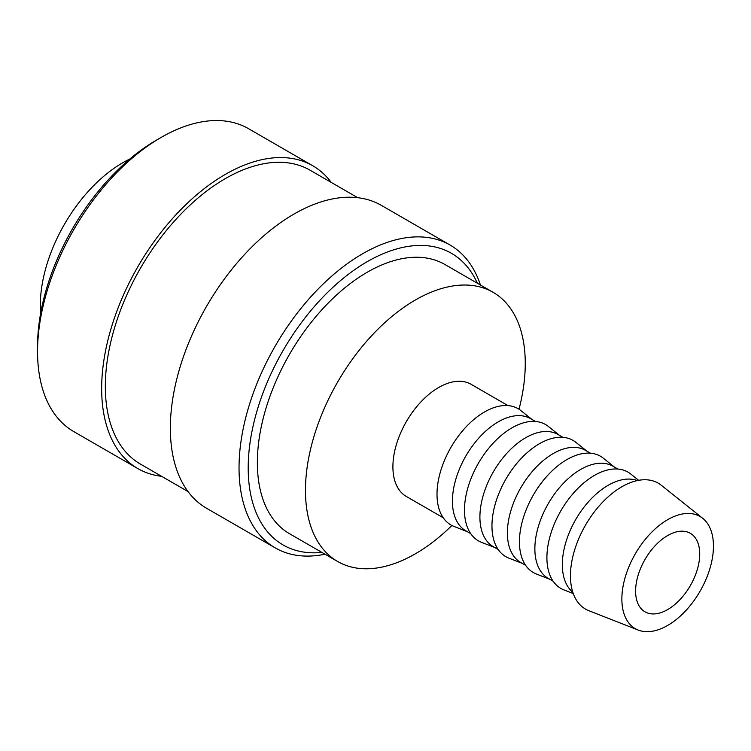 <?xml version="1.0" encoding="UTF-8"?>
<svg xmlns="http://www.w3.org/2000/svg" width="751" height="751" viewBox="0 0 751 751"><rect width="100%" height="100%" fill="white"/><g stroke="black" fill="none" stroke-linecap="round" stroke-linejoin="round"><path stroke-width="1.13" d="M702.729 518.312L661.237 485.212A72.716 41.981 120 0 0 604.273 500.495A72.716 41.981 120 0 0 570.45 575.81A72.716 41.981 120 0 0 588.803 610.685L638.209 630.061A64.764 37.39 120 0 0 687.005 609.324A64.764 37.39 120 0 0 713.45 546.127A64.764 37.39 120 0 0 702.729 518.312A64.764 37.39 120 0 0 651.99 531.924A64.764 37.39 120 0 0 621.866 598.998A64.764 37.39 120 0 0 638.209 630.061M637.28 480.584A64.764 37.39 120 0 0 588.606 501.63A64.764 37.39 120 0 0 562.33 564.63A64.764 37.39 120 0 0 572.816 592.248M638.65 480.321L630.746 474.012A67.149 38.77 120 0 0 578.139 488.131A67.149 38.77 120 0 0 546.906 557.674A67.149 38.77 120 0 0 563.86 589.873L573.266 593.562M617.904 469.056L613.032 466.249A64.764 37.39 120 0 0 563.128 483.597A64.764 37.39 120 0 0 534.862 548.765A64.764 37.39 120 0 0 548.268 578.42L553.14 581.227M614.44 467.056L603.278 458.148A67.149 38.77 120 0 0 550.671 472.266A67.149 38.77 120 0 0 519.439 541.809A67.149 38.77 120 0 0 536.383 574.017L549.676 579.228M590.427 453.191L585.555 450.384A64.764 37.39 120 0 0 535.651 467.732A64.764 37.39 120 0 0 507.385 532.91A64.764 37.39 120 0 0 520.8 562.555L525.662 565.362M586.963 451.201L575.801 442.292A67.149 38.77 120 0 0 523.194 456.401A67.149 38.77 120 0 0 491.961 525.953A67.149 38.77 120 0 0 508.906 558.153L522.208 563.363M562.95 437.335L558.077 434.519A64.764 37.39 120 0 0 508.174 451.867A64.764 37.39 120 0 0 479.908 517.045A64.764 37.39 120 0 0 493.323 546.69L498.185 549.497M559.486 435.336L548.324 426.427A67.149 38.77 120 0 0 495.716 440.537A67.149 38.77 120 0 0 464.484 510.089A67.149 38.77 120 0 0 481.429 542.288L494.731 547.507M535.472 421.471L530.6 418.654A64.764 37.39 120 0 0 480.696 436.012A64.764 37.39 120 0 0 452.431 501.18A64.764 37.39 120 0 0 465.845 530.826L470.708 533.642M532.008 419.471L520.847 410.562A67.149 38.77 120 0 0 468.239 424.672A67.149 38.77 120 0 0 437.007 494.224A67.149 38.77 120 0 0 453.951 526.423L467.253 531.642M507.995 405.606L471.074 384.287A64.764 37.39 120 0 0 421.17 401.635A64.764 37.39 120 0 0 392.904 466.812A64.764 37.39 120 0 0 406.31 496.458L443.24 517.777M519.016 409.239A155.429 89.735 120 0 0 525.259 363.446A155.429 89.735 120 0 0 493.069 292.299A155.429 89.735 120 0 0 373.303 333.942A155.429 89.735 120 0 0 305.46 490.356A155.429 89.735 120 0 0 337.65 561.504A155.429 89.735 120 0 0 451.895 525.493M493.069 292.299L444.967 264.53A155.429 89.735 120 0 0 325.202 306.164A155.429 89.735 120 0 0 257.358 462.578A155.429 89.735 120 0 0 289.548 533.736L337.65 561.504M480.443 285.005A174.852 100.953 120 0 0 450.102 245.061A174.852 100.953 120 0 0 315.364 291.904A174.852 100.953 120 0 0 239.034 467.873A174.852 100.953 120 0 0 275.251 547.911A174.852 100.953 120 0 0 325.014 554.21M477.354 283.221A168.374 97.217 120 0 0 344.155 277.607A168.374 97.217 120 0 0 248.196 467.873A168.374 97.217 120 0 0 321.926 552.426M450.102 245.061L381.414 205.399A174.852 100.953 120 0 0 246.675 252.242A174.852 100.953 120 0 0 170.346 428.211A174.852 100.953 120 0 0 206.563 508.258L275.251 547.911M357.701 197.691L310.135 170.233A169.67 97.959 120 0 0 179.386 215.687A169.67 97.959 120 0 0 105.328 386.436A169.67 97.959 120 0 0 140.465 464.109L188.032 491.576M331.257 182.427A174.852 100.953 120 0 0 312.726 165.746L248.619 128.731A174.852 100.953 120 0 0 161.193 137.386L156.612 140.033A168.374 97.217 120 0 0 37.55 346.249L37.55 351.543A174.852 100.953 120 0 0 73.767 431.59L137.874 468.596A174.852 100.953 120 0 0 161.587 476.312M312.726 165.746A174.852 100.953 120 0 0 177.987 212.589A174.852 100.953 120 0 0 101.657 388.558A174.852 100.953 120 0 0 137.874 468.596M40.601 313.552A116.565 67.299 -60 0 1 40.301 305.535A116.565 67.299 -60 0 1 129.82 159.024M699.716 554.06A45.332 26.172 -60 0 1 679.927 599.673A45.332 26.172 -60 0 1 644.987 611.821A45.332 26.172 -60 0 1 635.599 591.075A45.332 26.172 -60 0 1 655.388 545.451A45.332 26.172 -60 0 1 690.319 533.304A45.332 26.172 -60 0 1 699.716 554.06M161.193 137.386A174.852 100.953 120 0 0 37.55 351.543"/></g></svg>
